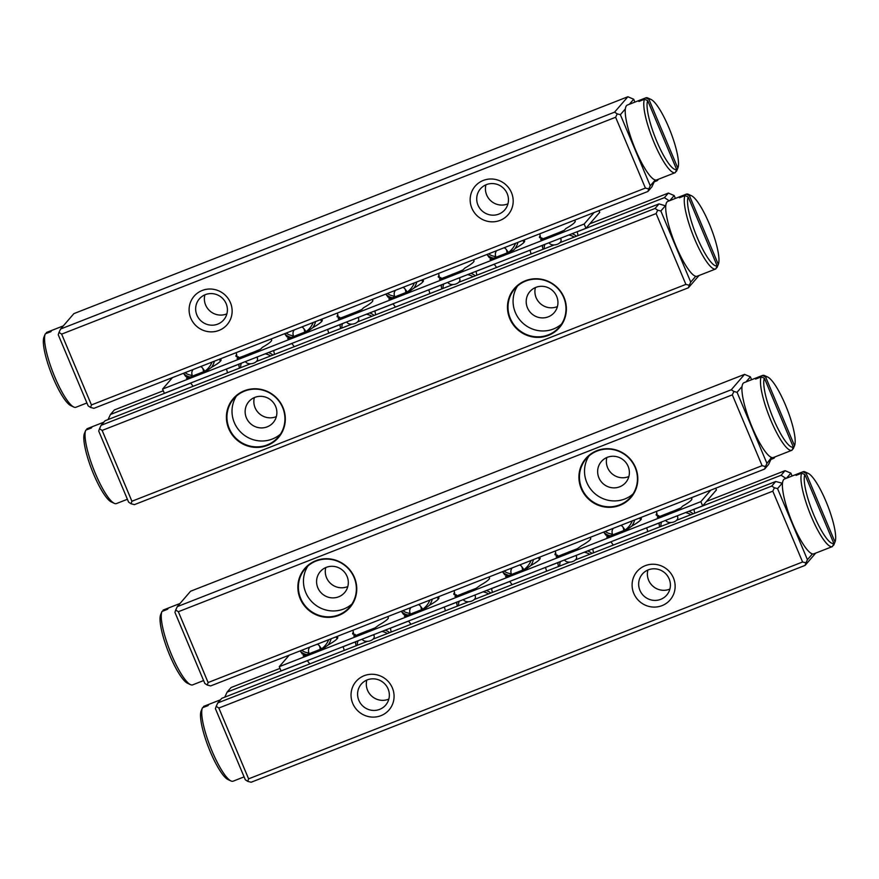 <?xml version="1.0" encoding="UTF-8"?>
<svg xmlns="http://www.w3.org/2000/svg" width="879" height="879" viewBox="0 0 879 879"><rect width="100%" height="100%" fill="white"/><g stroke="black" fill="none" stroke-linecap="round" stroke-linejoin="round"><path stroke-width="1.32" d="M367.334 641.362L221.728 698.355L217.783 702.925L771.762 486.065L775.707 481.494L782.222 483.186L777.541 488.603L807.427 559.703L812.427 553.913M792.089 476.033L790.88 473.155L786.507 478.22M775.707 481.494L676.632 520.28M670.886 522.533L575.448 559.89M569.702 562.142L474.264 599.5M468.518 601.752L373.081 639.11M248.603 778.849L247.757 781.376L245.307 779.761L215.41 708.661L216.201 706.309L218.838 708.034L248.603 778.849L802.582 561.989L772.806 491.174L218.838 708.034M815.679 553.122L805.098 565.384L251.13 782.244L247.757 781.376M785.969 478.429L781.101 475.242L693.938 509.37M658.876 523.093L646.57 527.905M610.927 541.86L592.754 548.979M557.693 562.703L545.387 567.515M509.743 581.469L491.57 588.589M456.509 602.313L444.203 607.125M408.559 621.079L390.386 628.199M355.325 641.923L343.019 646.735M307.375 660.689L227.134 692.103L224.749 697.179M781.101 475.242L785.046 470.672L706.507 501.426M279.983 668.392L231.078 687.532L227.134 692.103M352.743 703.442A21.799 21.14 40.8 0 1 375.19 674.512A21.799 21.14 40.8 0 1 389.738 709.1A21.799 21.14 40.8 0 1 352.743 703.442M633.803 593.424A21.799 21.14 40.8 0 1 656.261 564.494A21.799 21.14 40.8 0 1 670.798 599.082A21.799 21.14 40.8 0 1 633.803 593.424M805.098 565.384L805.944 562.857L802.582 561.989M772.806 491.174L774.388 487.79L771.762 486.065M217.783 702.925L216.201 706.309M785.046 470.672L790.88 473.155M805.944 562.857L807.427 559.703M777.541 488.603L774.388 487.79M647.889 570.064A16.075 15.591 -139.2 0 0 669.886 589.062M639.912 590.325A16.075 15.591 40.8 0 1 664.722 572.8A16.075 15.591 40.8 0 1 666.7 595.116A16.075 15.591 40.8 0 1 639.912 590.325M366.818 680.093A16.075 15.591 -139.2 0 0 388.826 699.091M358.852 700.354A16.075 15.591 40.8 0 1 383.662 682.829A16.075 15.591 40.8 0 1 385.639 705.145A16.075 15.591 40.8 0 1 358.852 700.354M91.427 404.933L90.581 407.46L88.12 405.845L58.234 334.745L59.025 332.394L61.651 334.119L91.427 404.933L645.395 188.073L615.63 117.259L61.651 334.119M625.365 108.897L620.354 114.688L650.251 185.788L654.932 180.371L651.866 186.897L647.922 191.468L93.954 408.328L90.581 407.46M634.913 102.118L633.693 99.239L629.331 104.304M627.87 96.756L73.902 313.616L60.607 329.01L614.586 112.149L627.87 96.756L633.693 99.239M654.251 181.821L657.272 180.645L657.635 179.547M658.503 179.206L657.272 180.645M511.49 192.655A21.799 21.14 40.8 0 1 489.043 221.585A21.799 21.14 40.8 0 1 474.495 186.996A21.799 21.14 40.8 0 1 511.49 192.655M230.43 302.684A21.799 21.14 40.8 0 1 207.971 331.614A21.799 21.14 40.8 0 1 193.435 297.025A21.799 21.14 40.8 0 1 230.43 302.684M60.607 329.01L59.025 332.394M615.63 117.259L617.212 113.874L614.586 112.149M647.922 191.468L648.768 188.941L645.395 188.073M648.768 188.941L650.251 185.788M620.354 114.688L617.212 113.874M204.884 294.839A16.075 15.591 -139.2 0 0 226.881 313.836M226.145 303.662A16.075 15.591 40.8 0 1 201.335 321.187A16.075 15.591 40.8 0 1 199.357 298.882A16.075 15.591 40.8 0 1 226.145 303.662M485.944 184.821A16.075 15.591 -139.2 0 0 507.941 203.818M507.205 193.644A16.075 15.591 40.8 0 1 482.395 211.169A16.075 15.591 40.8 0 1 480.417 188.853A16.075 15.591 40.8 0 1 507.205 193.644M336.185 636.781A43.291 4.802 157.2 0 1 337.723 637.352A43.291 4.802 157.2 0 1 328.383 644.823L324.505 647.691L304.826 655.393L303.178 655.833L304.464 654.185A43.291 4.802 157.2 0 1 302.046 653.635A43.291 4.802 157.2 0 1 302.002 653.46M437.368 597.182A43.291 4.802 157.2 0 1 438.907 597.742A43.291 4.802 157.2 0 1 429.556 605.213L425.689 608.081L406.01 615.783L404.362 616.223L405.648 614.575A43.291 4.802 157.2 0 1 403.23 614.025A43.291 4.802 157.2 0 1 403.186 613.85M538.552 557.572A43.291 4.802 157.2 0 1 540.091 558.143A43.291 4.802 157.2 0 1 530.74 565.604L526.873 568.471L507.194 576.174L505.546 576.613L506.831 574.965A43.291 4.802 157.2 0 1 504.414 574.416A43.291 4.802 157.2 0 1 504.37 574.24M639.736 517.962A43.291 4.802 157.2 0 1 641.274 518.533A43.291 4.802 157.2 0 1 631.924 525.994L628.056 528.861L612.597 534.915L606.73 537.003L608.015 535.355A43.291 4.802 157.2 0 1 605.587 534.806A43.291 4.802 157.2 0 1 605.554 534.63M388.155 617.333A43.291 4.802 157.2 0 1 388.32 617.552A43.291 4.802 157.2 0 1 378.97 625.024L375.091 627.881L355.424 635.583L353.776 636.022L355.061 634.385A43.291 4.802 157.2 0 1 352.633 633.825A43.291 4.802 157.2 0 1 353.347 632.276M489.339 577.723A43.291 4.802 157.2 0 1 489.504 577.942A43.291 4.802 157.2 0 1 480.154 585.414L476.275 588.271L456.608 595.973L454.948 596.412L456.234 594.775A43.291 4.802 157.2 0 1 453.817 594.215A43.291 4.802 157.2 0 1 454.531 592.666M590.523 538.113A43.291 4.802 157.2 0 1 590.677 538.333A43.291 4.802 157.2 0 1 581.338 545.804L577.459 548.661L557.791 556.363L556.132 556.803L557.418 555.165A43.291 4.802 157.2 0 1 555.001 554.605A43.291 4.802 157.2 0 1 555.715 553.067M691.707 498.503A43.291 4.802 157.2 0 1 691.861 498.723A43.291 4.802 157.2 0 1 682.522 506.194L680.95 507.886L674.424 510.71L658.964 516.753L657.316 517.193L658.602 515.555A43.291 4.802 157.2 0 1 656.184 514.995A43.291 4.802 157.2 0 1 656.899 513.457M710.781 490.141L700.86 501.645L279.269 666.678L281.049 670.93L702.651 505.886L716.429 489.922L715.715 488.219M700.86 501.645L702.651 505.886M279.269 666.678L289.191 655.185M665.711 520.346L666.084 520.862A6.186 3.758 168.4 0 0 673.292 522.126A6.186 3.758 168.4 0 0 677.764 517.412A6.186 3.758 168.4 0 0 677.335 516.456L677.204 515.852M564.527 559.956L564.911 560.461A6.186 3.758 168.4 0 0 572.108 561.736A6.186 3.758 168.4 0 0 576.58 557.022A6.186 3.758 168.4 0 0 576.152 556.066L576.02 555.462M463.343 599.566L463.727 600.071A6.186 3.758 168.4 0 0 470.924 601.346A6.186 3.758 168.4 0 0 475.407 596.632A6.186 3.758 168.4 0 0 474.968 595.676L474.836 595.072M362.159 639.176L362.544 639.681A6.186 3.758 168.4 0 0 369.74 640.956A6.186 3.758 168.4 0 0 374.223 636.242A6.186 3.758 168.4 0 0 373.784 635.286L373.663 634.671M623.837 530.509L623.376 528.246A6.186 4.725 -36.6 0 0 622.717 526.763A6.186 4.725 -36.6 0 0 620.75 525.389M613.278 528.312A6.186 4.725 -36.6 0 0 612.125 532.652L612.597 534.915M622.717 526.763L624.497 529.158A6.186 4.725 143.4 0 1 624.991 530.059M522.653 570.119L522.192 567.856A6.186 4.725 -36.6 0 0 521.533 566.373A6.186 4.725 -36.6 0 0 519.566 564.999M512.094 567.922A6.186 4.725 -36.6 0 0 510.952 572.262L511.413 574.514M521.533 566.373L523.313 568.768A6.186 4.725 143.4 0 1 523.807 569.669M421.47 609.729L421.008 607.466A6.186 4.725 -36.6 0 0 420.349 605.972A6.186 4.725 -36.6 0 0 418.382 604.609M410.911 607.532A6.186 4.725 -36.6 0 0 409.768 611.872L410.229 614.124M420.349 605.972L422.129 608.378A6.186 4.725 143.4 0 1 422.623 609.279M320.286 649.339L319.824 647.076A6.186 4.725 -36.6 0 0 319.165 645.582A6.186 4.725 -36.6 0 0 317.198 644.219M309.727 647.142A6.186 4.725 -36.6 0 0 308.584 651.482L309.045 653.734M319.165 645.582L320.945 647.988A6.186 4.725 143.4 0 1 321.439 648.889M560.483 561.538A17.064 10.361 168.4 0 0 559.879 565.988M589.732 554.297A17.064 10.361 168.4 0 0 584.282 552.221M567.603 552.484A18.547 11.262 -11.6 0 1 569.218 551.792A18.547 11.262 -11.6 0 1 570.91 551.199M587.568 550.935A18.547 11.262 -11.6 0 1 591.963 553.429M558.615 566.483A18.547 11.262 -11.6 0 1 558.187 565.131A18.547 11.262 -11.6 0 1 558.165 562.45M625.222 529.971A17.064 13.042 -36.6 0 0 632.221 520.895M605.356 531.421A17.064 13.042 -36.6 0 0 612.421 534.08M610.312 535.805A18.547 14.174 143.4 0 1 603.686 532.07M634.649 519.95A18.547 14.174 143.4 0 1 631.88 526.027M647.669 531.619A18.547 14.174 -36.6 0 0 646.537 527.85M524.038 569.57A17.064 13.042 -36.6 0 0 531.037 560.505M504.172 571.02A17.064 13.042 -36.6 0 0 511.237 573.69M509.128 575.415A18.547 14.174 143.4 0 1 502.513 571.68M533.465 559.56A18.547 14.174 143.4 0 1 530.696 565.636M546.485 571.229A18.547 14.174 -36.6 0 0 545.354 567.46M661.667 521.928A17.064 10.361 168.4 0 0 661.063 526.378M690.916 514.687A17.064 10.361 168.4 0 0 685.466 512.611M668.787 512.875A18.547 11.262 -11.6 0 1 670.402 512.182A18.547 11.262 -11.6 0 1 672.083 511.589M688.751 511.325A18.547 11.262 -11.6 0 1 693.146 513.819M659.799 526.873A18.547 11.262 -11.6 0 1 659.371 525.521A18.547 11.262 -11.6 0 1 659.349 522.84M459.299 601.148A17.064 10.361 168.4 0 0 458.695 605.598M488.548 593.907A17.064 10.361 168.4 0 0 483.098 591.831M466.419 592.094A18.547 11.262 -11.6 0 1 468.035 591.402A18.547 11.262 -11.6 0 1 469.727 590.809M486.384 590.545A18.547 11.262 -11.6 0 1 490.779 593.039M457.432 606.092A18.547 11.262 -11.6 0 1 457.003 604.741A18.547 11.262 -11.6 0 1 456.981 602.06M358.116 640.758A17.064 10.361 168.4 0 0 357.511 645.208M387.364 633.517A17.064 10.361 168.4 0 0 381.915 631.441M365.235 631.704A18.547 11.262 -11.6 0 1 366.862 631.012A18.547 11.262 -11.6 0 1 368.543 630.419M385.2 630.155A18.547 11.262 -11.6 0 1 389.595 632.649M356.248 645.702A18.547 11.262 -11.6 0 1 355.819 644.34A18.547 11.262 -11.6 0 1 355.797 641.67M422.854 609.18A17.064 13.042 -36.6 0 0 429.853 600.115M402.989 610.63A17.064 13.042 -36.6 0 0 410.053 613.3M407.944 615.025A18.547 14.174 143.4 0 1 401.329 611.29M432.281 599.17A18.547 14.174 143.4 0 1 429.512 605.246M445.312 610.839A18.547 14.174 -36.6 0 0 444.181 607.07M321.681 648.79A17.064 13.042 -36.6 0 0 328.669 639.725M301.805 650.24A17.064 13.042 -36.6 0 0 308.881 652.91M306.76 654.635A18.547 14.174 143.4 0 1 300.146 650.899L302.376 653.965M331.097 638.78A18.547 14.174 143.4 0 1 328.328 644.856M344.128 650.449A18.547 14.174 -36.6 0 0 342.997 646.68M185.304 375.86A43.291 4.802 -22.8 0 0 185.348 376.025A43.291 4.802 -22.8 0 0 187.776 376.586L186.48 378.223L188.139 377.783L207.807 370.081L211.685 367.224A43.291 4.802 -22.8 0 0 221.036 359.753A43.291 4.802 -22.8 0 0 219.486 359.181M286.488 336.25A43.291 4.802 -22.8 0 0 286.532 336.415A43.291 4.802 -22.8 0 0 288.949 336.976L287.664 338.613L289.323 338.173L308.99 330.471L312.869 327.614A43.291 4.802 -22.8 0 0 322.208 320.143A43.291 4.802 -22.8 0 0 320.67 319.571M387.672 296.641A43.291 4.802 -22.8 0 0 387.716 296.805A43.291 4.802 -22.8 0 0 390.133 297.366L388.848 299.003L394.715 296.915L410.174 290.861L414.053 288.004A43.291 4.802 -22.8 0 0 423.392 280.533A43.291 4.802 -22.8 0 0 421.854 279.962M488.856 257.031A43.291 4.802 -22.8 0 0 488.9 257.195A43.291 4.802 -22.8 0 0 491.317 257.756L490.032 259.393L491.68 258.953L507.139 252.91L513.666 250.086L515.237 248.394A43.291 4.802 -22.8 0 0 524.576 240.923A43.291 4.802 -22.8 0 0 523.038 240.352M254.394 351.842A4.637 1.011 68.6 0 0 254.284 351.864A4.637 1.011 68.6 0 0 254.185 351.93L260.711 349.106L262.272 347.414A43.291 4.802 -22.8 0 0 271.622 339.942A43.291 4.802 -22.8 0 0 271.457 339.733M355.577 312.232A4.637 1.011 68.6 0 0 355.468 312.254A4.637 1.011 68.6 0 0 355.369 312.32L361.895 309.496L363.456 307.804A43.291 4.802 -22.8 0 0 372.806 300.343A43.291 4.802 -22.8 0 0 372.641 300.124M456.761 272.622A4.637 1.011 68.6 0 0 456.651 272.644A4.637 1.011 68.6 0 0 456.553 272.71L463.079 269.886L464.639 268.194A43.291 4.802 -22.8 0 0 473.99 260.733A43.291 4.802 -22.8 0 0 473.825 260.514M557.945 233.012A4.637 1.011 68.6 0 0 557.824 233.034A4.637 1.011 68.6 0 0 557.736 233.1L564.263 230.276L565.823 228.584A43.291 4.802 -22.8 0 0 575.174 221.123A43.291 4.802 -22.8 0 0 575.009 220.904M236.649 354.676A43.291 4.802 -22.8 0 0 235.946 356.226A43.291 4.802 -22.8 0 0 238.363 356.775L237.077 358.423L242.945 356.325A4.637 1.011 -111.4 0 1 243.043 356.259A4.637 1.011 -111.4 0 1 243.153 356.248M337.833 315.067A43.291 4.802 -22.8 0 0 337.118 316.616A43.291 4.802 -22.8 0 0 339.547 317.165L338.261 318.813L344.128 316.715A4.637 1.011 -111.4 0 1 344.216 316.649A4.637 1.011 -111.4 0 1 344.337 316.638M439.017 275.457A43.291 4.802 -22.8 0 0 438.302 277.006A43.291 4.802 -22.8 0 0 440.731 277.555L439.445 279.203L445.312 277.116A4.637 1.011 -111.4 0 1 445.4 277.039A4.637 1.011 -111.4 0 1 445.521 277.028M540.2 235.847A43.291 4.802 -22.8 0 0 539.486 237.396A43.291 4.802 -22.8 0 0 541.914 237.945L540.629 239.593L546.485 237.506A4.637 1.011 -111.4 0 1 546.584 237.429A4.637 1.011 -111.4 0 1 546.705 237.418M594.094 212.542L584.161 224.035L162.571 389.078L172.493 377.574M162.571 389.078L164.362 393.32L585.952 228.287L599.731 212.322L599.017 210.608M585.952 228.287L584.161 224.035M549.012 242.747L549.397 243.252A6.186 3.758 168.4 0 0 556.594 244.527A6.186 3.758 168.4 0 0 561.077 239.813A6.186 3.758 168.4 0 0 560.637 238.857L560.516 238.242M447.829 282.357L448.213 282.862A6.186 3.758 168.4 0 0 455.421 284.137A6.186 3.758 168.4 0 0 459.893 279.423A6.186 3.758 168.4 0 0 459.453 278.456L459.332 277.852M346.656 321.967L347.029 322.472A6.186 3.758 168.4 0 0 354.237 323.747A6.186 3.758 168.4 0 0 358.709 319.033A6.186 3.758 168.4 0 0 358.269 318.066L358.149 317.462M245.472 361.577L245.845 362.082A6.186 3.758 168.4 0 0 253.053 363.357A6.186 3.758 168.4 0 0 257.525 358.632A6.186 3.758 168.4 0 0 257.086 357.676L256.965 357.072M507.139 252.91L506.678 250.647A6.186 4.725 -36.6 0 0 506.018 249.153A6.186 4.725 -36.6 0 0 504.052 247.79M496.58 250.713A6.186 4.725 -36.6 0 0 495.437 255.042L495.899 257.305M506.018 249.153L507.798 251.559A6.186 4.725 143.4 0 1 508.293 252.46M405.955 292.509L405.494 290.257A6.186 4.725 -36.6 0 0 404.834 288.762A6.186 4.725 -36.6 0 0 402.868 287.4M395.396 290.323A6.186 4.725 -36.6 0 0 394.253 294.652L394.715 296.915M404.834 288.762L406.625 291.169A6.186 4.725 143.4 0 1 407.109 292.059M304.782 332.119L304.31 329.867A6.186 4.725 -36.6 0 0 303.651 328.372A6.186 4.725 -36.6 0 0 301.684 327.01M294.223 329.933A6.186 4.725 -36.6 0 0 293.07 334.262L293.531 336.525M303.651 328.372L305.442 330.768A6.186 4.725 143.4 0 1 305.925 331.669M203.598 371.729L203.126 369.477A6.186 4.725 -36.6 0 0 202.467 367.982A6.186 4.725 -36.6 0 0 200.5 366.609M193.039 369.543A6.186 4.725 -36.6 0 0 191.886 373.872L192.347 376.135M202.467 367.982L204.258 370.378A6.186 4.725 143.4 0 1 204.741 371.279M443.796 283.939A17.064 10.361 168.4 0 0 443.192 288.378M473.034 276.698A17.064 10.361 168.4 0 0 467.584 274.622M450.916 274.885A18.547 11.262 -11.6 0 1 452.531 274.193A18.547 11.262 -11.6 0 1 454.212 273.589M470.869 273.336A18.547 11.262 -11.6 0 1 475.264 275.819M441.917 288.872A18.547 11.262 -11.6 0 1 441.5 287.521A18.547 11.262 -11.6 0 1 441.467 284.851M508.534 252.361A17.064 13.042 -36.6 0 0 515.523 243.296M488.658 253.811A17.064 13.042 -36.6 0 0 495.734 256.481M493.613 258.195A18.547 14.174 143.4 0 1 486.999 254.46M530.982 254.009A18.547 14.174 -36.6 0 0 529.85 250.251M517.951 242.34A18.547 14.174 143.4 0 1 515.182 248.416M407.351 291.971A17.064 13.042 -36.6 0 0 414.339 282.906M387.474 293.421A17.064 13.042 -36.6 0 0 394.55 296.091M392.43 297.805A18.547 14.174 143.4 0 1 385.815 294.069M429.798 293.619A18.547 14.174 -36.6 0 0 428.666 289.861M416.778 281.95A18.547 14.174 143.4 0 1 413.998 288.026M544.969 244.329A17.064 10.361 168.4 0 0 544.365 248.768M574.218 237.088A17.064 10.361 168.4 0 0 568.768 235.012M552.089 235.275A18.547 11.262 -11.6 0 1 553.715 234.583A18.547 11.262 -11.6 0 1 555.396 233.979M572.053 233.726A18.547 11.262 -11.6 0 1 576.448 236.209M543.101 249.262A18.547 11.262 -11.6 0 1 542.673 247.911A18.547 11.262 -11.6 0 1 542.651 245.241M342.612 323.549A17.064 10.361 168.4 0 0 342.008 327.988M371.861 316.308A17.064 10.361 168.4 0 0 366.4 314.232M349.732 314.495A18.547 11.262 -11.6 0 1 351.347 313.803A18.547 11.262 -11.6 0 1 353.028 313.199M369.685 312.946A18.547 11.262 -11.6 0 1 374.08 315.429M340.744 328.482A18.547 11.262 -11.6 0 1 340.316 327.131A18.547 11.262 -11.6 0 1 340.283 324.45M241.428 363.159A17.064 10.361 168.4 0 0 240.824 367.598M270.677 355.918A17.064 10.361 168.4 0 0 265.216 353.841M248.548 354.105A18.547 11.262 -11.6 0 1 250.163 353.413A18.547 11.262 -11.6 0 1 251.844 352.809M268.513 352.556A18.547 11.262 -11.6 0 1 272.897 355.039M239.56 368.092A18.547 11.262 -11.6 0 1 239.132 366.741A18.547 11.262 -11.6 0 1 239.099 364.06M306.167 331.581A17.064 13.042 -36.6 0 0 313.166 322.516M286.29 333.031A17.064 13.042 -36.6 0 0 293.366 335.701M291.257 337.415A18.547 14.174 143.4 0 1 284.631 333.679M328.614 333.229A18.547 14.174 -36.6 0 0 327.482 329.471M315.594 321.56A18.547 14.174 143.4 0 1 312.814 327.636M204.983 371.191A17.064 13.042 -36.6 0 0 211.982 362.126M185.117 372.641A17.064 13.042 -36.6 0 0 192.182 375.311M190.073 377.025A18.547 14.174 143.4 0 1 183.447 373.289L185.678 376.355M227.43 372.839A18.547 14.174 -36.6 0 0 226.299 369.081M214.41 361.17A18.547 14.174 143.4 0 1 211.63 367.246M751.6 379.717L750.391 376.849L746.018 381.904M742.052 386.507L737.052 392.298L766.938 463.398L771.52 457.476M775.201 456.816L773.959 458.245L770.938 459.431M208.114 682.533L207.268 685.06L204.818 683.444L174.932 612.344L175.712 609.993L178.349 611.718L208.114 682.533L762.093 465.672L732.328 394.858L178.349 611.718M581.25 488.636A29.842 28.941 40.8 0 1 611.982 449.037A29.842 28.941 40.8 0 1 631.88 496.382A29.842 28.941 40.8 0 1 581.25 488.636M300.189 598.665A29.842 28.941 40.8 0 1 330.922 559.066A29.842 28.941 40.8 0 1 350.82 606.411A29.842 28.941 40.8 0 1 300.189 598.665M177.305 606.62L731.273 389.76L744.568 374.366L190.589 591.226L177.305 606.62L175.712 609.993M771.619 457.97L768.565 464.497L764.62 469.067L210.641 685.928L207.268 685.06M773.959 458.245L774.333 457.157M744.568 374.366L750.391 376.849M764.62 469.067L765.466 466.551L762.093 465.672M732.328 394.858L733.91 391.485L731.273 389.76M737.052 392.298L733.91 391.485M765.466 466.551L766.938 463.398M628.133 466.342A16.075 15.591 40.8 0 1 625.683 482.571A16.075 15.591 40.8 0 1 598.896 477.78A16.075 15.591 40.8 0 1 601.346 461.552A16.075 15.591 40.8 0 1 628.133 466.342M633.001 494.009A29.37 28.491 40.8 0 1 594.896 493.624A29.37 28.491 40.8 0 1 588.952 455.981M635.143 467.485A29.37 28.491 -139.2 0 0 586.216 458.739A29.37 28.491 -139.2 0 0 581.744 488.383A29.37 28.491 -139.2 0 0 630.682 497.129A29.37 28.491 -139.2 0 0 635.143 467.485M606.873 457.519A16.075 15.591 -139.2 0 0 628.87 476.517M347.062 576.371A16.075 15.591 40.8 0 1 344.623 592.589A16.075 15.591 40.8 0 1 317.835 587.809A16.075 15.591 40.8 0 1 320.286 571.581A16.075 15.591 40.8 0 1 347.062 576.371M351.941 604.038A29.37 28.491 40.8 0 1 313.836 603.653A29.37 28.491 40.8 0 1 307.892 566.01M354.083 577.503A29.37 28.491 -139.2 0 0 305.145 568.768A29.37 28.491 -139.2 0 0 300.684 598.412A29.37 28.491 -139.2 0 0 349.611 607.158A29.37 28.491 -139.2 0 0 354.083 577.503M325.801 567.548A16.075 15.591 -139.2 0 0 347.809 586.535M131.905 501.25L131.059 503.766L128.609 502.151L98.723 431.051L99.514 428.699L102.14 430.424L131.905 501.25L685.884 284.389L656.119 213.564L102.14 430.424M577.239 231.759L664.414 197.643L668.359 193.072L589.809 223.815M163.285 390.781L114.38 409.933L110.435 414.503L190.688 383.09M226.332 369.136L238.638 364.313M273.688 350.589L291.872 343.48M327.504 329.526L339.81 324.703M374.872 310.979L393.056 303.87M428.688 289.916L440.994 285.093M476.055 271.369L494.229 264.26M529.872 250.306L542.178 245.483M675.391 198.434L674.182 195.556L669.82 200.61M559.934 242.681L659.008 203.895L665.777 205.906M665.524 205.576L660.843 211.004L690.729 282.104L695.728 276.314M282.983 407.471A29.842 28.941 40.8 0 1 252.251 447.07A29.842 28.941 40.8 0 1 232.353 399.714A29.842 28.941 40.8 0 1 282.983 407.471M564.043 297.443A29.842 28.941 40.8 0 1 533.311 337.042A29.842 28.941 40.8 0 1 513.413 289.696A29.842 28.941 40.8 0 1 564.043 297.443M698.992 275.523L688.411 287.774L134.432 504.634L131.059 503.766M656.119 213.564L657.701 210.191L655.064 208.466L101.096 425.326L105.04 420.755L250.647 363.752M256.382 361.511L351.82 324.142M357.566 321.901L453.004 284.532M458.75 282.291L554.188 244.922M655.064 208.466L659.008 203.895M110.435 414.503L108.062 419.569M669.271 200.83L664.414 197.643M668.359 193.072L674.182 195.556M101.096 425.326L99.514 428.699M688.411 287.774L689.257 285.257L685.884 284.389M660.843 211.004L657.701 210.191M689.257 285.257L690.729 282.104M246.395 417.844A16.075 15.591 40.8 0 1 248.834 401.615A16.075 15.591 40.8 0 1 275.621 406.406A16.075 15.591 40.8 0 1 273.171 422.634A16.075 15.591 40.8 0 1 246.395 417.844M280.5 434.083A29.37 28.491 40.8 0 1 234.308 422.579A29.37 28.491 40.8 0 1 236.44 396.044M229.232 428.447A29.37 28.491 -139.2 0 0 278.171 437.193A29.37 28.491 -139.2 0 0 282.642 407.548A29.37 28.491 -139.2 0 0 233.704 398.802A29.37 28.491 -139.2 0 0 229.232 428.447M254.361 397.583A16.075 15.591 -139.2 0 0 276.369 416.58M527.455 307.826A16.075 15.591 40.8 0 1 529.894 291.597A16.075 15.591 40.8 0 1 556.682 296.377A16.075 15.591 40.8 0 1 554.242 312.605A16.075 15.591 40.8 0 1 527.455 307.826M561.56 324.054A29.37 28.491 40.8 0 1 515.369 312.55A29.37 28.491 40.8 0 1 517.511 286.027M510.303 318.429A29.37 28.491 -139.2 0 0 559.231 327.164A29.37 28.491 -139.2 0 0 563.703 297.52A29.37 28.491 -139.2 0 0 514.764 288.773A29.37 28.491 -139.2 0 0 510.303 318.429M535.421 287.554A16.075 15.591 -139.2 0 0 557.429 306.551M804.9 474.583L833.819 543.365L832.523 546.518A40.192 8.713 -111.4 0 1 832.358 546.595A40.192 8.713 -111.4 0 1 811.141 516.182A40.192 8.713 -111.4 0 1 801.703 473.188L804.9 474.583A37.72 8.186 68.6 0 0 813.943 515.248A37.72 8.186 68.6 0 0 833.819 543.365M806.087 473.21L834.995 542.002A37.72 8.186 68.6 0 0 835.05 541.871A37.72 8.186 68.6 0 0 827.568 505.304A37.72 8.186 68.6 0 0 808.24 473.385A37.72 8.186 68.6 0 0 806.087 473.21L802.879 471.814L797.253 474.023A40.192 8.713 68.6 0 0 796.077 475.385L801.703 473.188M802.879 471.814A40.192 8.713 -111.4 0 1 803.054 471.737A40.192 8.713 -111.4 0 1 805.219 471.968L808.24 473.385M833.863 544.76A40.192 8.713 -111.4 0 1 833.786 544.958A40.192 8.713 -111.4 0 1 833.71 545.156L834.995 542.002M832.962 545.441L833.71 545.156M803.054 471.737L784.497 479A40.192 8.713 68.6 0 0 783.672 479.604A40.192 8.713 68.6 0 0 791.88 521.73A40.192 8.713 68.6 0 0 813.8 553.858L832.358 546.595M797.253 474.023L797.583 474.792M764.422 378.267L793.33 447.059L792.045 450.213A40.192 8.713 -111.4 0 1 791.869 450.29A40.192 8.713 -111.4 0 1 770.652 419.876A40.192 8.713 -111.4 0 1 761.214 376.871L764.422 378.267A37.72 8.186 68.6 0 0 773.465 418.931A37.72 8.186 68.6 0 0 793.33 447.059M765.598 376.904L794.517 445.686A37.72 8.186 68.6 0 0 794.561 445.565A37.72 8.186 68.6 0 0 787.079 408.999A37.72 8.186 68.6 0 0 767.752 377.069A37.72 8.186 68.6 0 0 765.598 376.904L762.39 375.509L756.775 377.706A40.192 8.713 68.6 0 0 755.588 379.08L761.214 376.871M762.39 375.509A40.192 8.713 -111.4 0 1 762.565 375.432A40.192 8.713 -111.4 0 1 764.73 375.663L767.752 377.069M793.385 448.444A40.192 8.713 -111.4 0 1 793.308 448.642A40.192 8.713 -111.4 0 1 793.221 448.839L794.517 445.686M792.484 449.136L793.221 448.839M762.565 375.432L744.019 382.695A40.192 8.713 68.6 0 0 743.184 383.299A40.192 8.713 68.6 0 0 751.402 425.425A40.192 8.713 68.6 0 0 773.322 457.552L791.869 450.29M756.775 377.706L757.105 378.486M688.213 196.984L717.121 265.766L715.836 268.919A40.192 8.713 -111.4 0 1 715.66 268.996A40.192 8.713 -111.4 0 1 694.443 238.583A40.192 8.713 -111.4 0 1 685.005 195.588L688.213 196.984A37.72 8.186 68.6 0 0 697.256 237.638A37.72 8.186 68.6 0 0 717.121 265.766M689.389 195.61L718.308 264.392A37.72 8.186 68.6 0 0 718.352 264.271A37.72 8.186 68.6 0 0 710.869 227.705A37.72 8.186 68.6 0 0 691.542 195.775A37.72 8.186 68.6 0 0 689.389 195.61L686.18 194.215L680.566 196.413A40.192 8.713 68.6 0 0 679.379 197.786L685.005 195.588M686.18 194.215A40.192 8.713 -111.4 0 1 686.356 194.138A40.192 8.713 -111.4 0 1 688.521 194.369L691.542 195.775M717.176 267.161A40.192 8.713 -111.4 0 1 717.099 267.359A40.192 8.713 -111.4 0 1 717.011 267.546L718.308 264.392M716.275 267.842L717.011 267.546M686.356 194.138L667.809 201.401A40.192 8.713 68.6 0 0 666.974 202.005A40.192 8.713 68.6 0 0 675.193 244.131A40.192 8.713 68.6 0 0 697.113 276.259L715.66 268.996M680.566 196.413L680.895 197.193M647.724 100.667L676.632 169.449L675.347 172.603A40.192 8.713 -111.4 0 1 675.171 172.68A40.192 8.713 -111.4 0 1 653.954 142.266A40.192 8.713 -111.4 0 1 644.516 99.272L647.724 100.667A37.72 8.186 68.6 0 0 656.767 141.332A37.72 8.186 68.6 0 0 676.632 169.449M648.9 99.294L677.819 168.087A37.72 8.186 68.6 0 0 677.874 167.955A37.72 8.186 68.6 0 0 670.391 131.389A37.72 8.186 68.6 0 0 651.053 99.47A37.72 8.186 68.6 0 0 648.9 99.294L645.702 97.899L640.077 100.107A40.192 8.713 68.6 0 0 638.901 101.47L644.516 99.272M645.702 97.899A40.192 8.713 -111.4 0 1 645.867 97.822A40.192 8.713 -111.4 0 1 648.043 98.052L651.053 99.47M676.687 170.845A40.192 8.713 -111.4 0 1 676.61 171.042A40.192 8.713 -111.4 0 1 676.522 171.24L677.819 168.087M675.786 171.526L676.522 171.24M645.867 97.822L627.32 105.084A40.192 8.713 68.6 0 0 626.496 105.689A40.192 8.713 68.6 0 0 634.704 147.815A40.192 8.713 68.6 0 0 656.624 179.942L675.171 172.68M640.077 100.107L640.406 100.876M220.497 699.794L203.829 706.32A40.192 8.713 68.6 0 0 203.653 706.397L209.279 704.189A40.192 8.713 -111.4 0 0 208.092 705.562L202.478 707.76A40.192 8.713 68.6 0 0 202.39 707.958A40.192 8.713 68.6 0 0 210.356 746.919A40.192 8.713 68.6 0 0 230.957 780.948L227.947 779.53A37.72 8.186 -111.4 0 1 208.609 747.611A37.72 8.186 -111.4 0 1 201.126 711.045A37.72 8.186 -111.4 0 1 201.181 710.913M230.957 780.948A40.192 8.713 68.6 0 0 233.133 781.178L244.087 776.882M203.653 706.397L203.214 707.474M180.008 603.477L163.34 610.004A40.192 8.713 68.6 0 0 163.164 610.081L168.79 607.883A40.192 8.713 -111.4 0 0 167.603 609.246L161.989 611.454A40.192 8.713 68.6 0 0 161.901 611.641A40.192 8.713 68.6 0 0 169.878 650.614A40.192 8.713 68.6 0 0 190.479 684.631L187.458 683.225A37.72 8.186 -111.4 0 1 168.131 651.295A37.72 8.186 -111.4 0 1 160.648 614.729A37.72 8.186 -111.4 0 1 160.692 614.608M190.479 684.631A40.192 8.713 68.6 0 0 192.644 684.862L203.609 680.566M163.164 610.081L162.725 611.158M103.799 422.184L87.131 428.71A40.192 8.713 68.6 0 0 86.955 428.787L92.581 426.59A40.192 8.713 -111.4 0 0 91.405 427.952L85.779 430.161A40.192 8.713 68.6 0 0 85.692 430.358A40.192 8.713 68.6 0 0 93.668 469.32A40.192 8.713 68.6 0 0 114.27 503.337L111.248 501.931A37.72 8.186 -111.4 0 1 91.921 470.001A37.72 8.186 -111.4 0 1 84.439 433.435A37.72 8.186 -111.4 0 1 84.483 433.314M114.27 503.337A40.192 8.713 68.6 0 0 116.435 503.568L127.4 499.283M86.955 428.787L86.516 429.864M63.321 325.878L46.642 332.405A40.192 8.713 68.6 0 0 46.477 332.482L52.092 330.273A40.192 8.713 -111.4 0 0 50.916 331.647L45.29 333.844A40.192 8.713 68.6 0 0 45.214 334.042A40.192 8.713 68.6 0 0 53.179 373.004A40.192 8.713 68.6 0 0 73.781 407.032L70.76 405.615A37.72 8.186 -111.4 0 1 51.432 373.696A37.72 8.186 -111.4 0 1 43.95 337.129A37.72 8.186 -111.4 0 1 44.005 336.998M73.781 407.032A40.192 8.713 68.6 0 0 75.946 407.263L86.911 402.967M46.477 332.482L46.038 333.559M658.657 515.61L659.118 516.698L658.668 515.566M608.07 535.41L608.521 536.498L608.081 535.377M557.473 555.22L557.934 556.308L557.495 555.176M506.886 575.02L507.337 576.108M456.783 595.907L456.311 594.786L456.75 595.918M405.702 614.63L406.164 615.718M355.599 635.517L355.127 634.396L355.566 635.528M304.519 654.24L304.98 655.327M624.782 530.136L623.376 528.246M523.598 569.746L522.192 567.856M422.414 609.356L421.008 607.466M321.231 648.966L319.824 647.076M242.945 356.325L254.185 351.93M344.128 316.715L355.369 312.32M445.312 277.116L456.553 272.71M546.485 237.506L557.736 233.1M542.42 239.099L541.958 238L542.453 239.088M491.833 258.898L491.372 257.811M440.797 277.577L441.269 278.698L440.786 277.61M390.65 298.508L390.188 297.421M340.052 318.308L339.602 317.22L340.085 318.297M289.466 338.118L289.004 337.031M238.879 357.918L238.418 356.83L238.901 357.907M188.282 377.728L187.82 376.641M508.084 252.537L506.678 250.647M406.9 292.147L405.494 290.257M305.716 331.757L304.31 329.867M204.532 371.367L203.126 369.477M506.897 574.987L507.37 576.097M405.713 614.597L406.186 615.707M304.53 654.196L305.002 655.316M573.339 550.243L562.099 554.649M472.155 589.853L460.915 594.259M370.971 629.463L359.731 633.869M674.523 510.633L663.282 515.039M677.764 517.412L677.423 515.764M576.58 557.022L576.25 555.374M374.223 636.242L373.883 634.594M475.407 596.632L475.067 594.984M593.534 552.814L592.743 548.914M590.666 538.849L590.347 537.289M558.187 565.131L557.682 562.637M556.143 555.154L555.297 551.012M640.78 519.83L639.462 518.061M613.311 545.068L610.883 541.805M605.928 535.135L603.653 532.081M539.596 559.44L538.289 557.671M512.127 584.678L509.71 581.415M504.744 574.745L502.469 571.691M694.718 513.204L693.916 509.304M691.85 499.239L691.531 497.679M659.371 525.521L658.865 523.027M657.327 515.544L656.47 511.402M492.35 592.424L491.559 588.523M489.493 578.459L489.163 576.899M457.003 604.741L456.498 602.247M454.959 594.764L454.113 590.622M391.177 632.023L390.375 628.133M388.309 618.069L387.991 616.509M355.819 644.34L355.314 641.857M353.776 634.374L352.929 630.232M438.412 599.049L437.105 597.28M410.943 624.288L408.526 621.024M403.56 614.355L401.285 611.301M337.228 638.659L335.921 636.89M309.76 663.898L307.342 660.634M491.855 258.887L491.383 257.767M390.672 298.497L390.21 297.377M289.488 338.107L289.026 336.987M188.315 377.717L187.842 376.597M456.651 272.644L445.4 277.039M355.468 312.254L344.216 316.649M557.824 233.034L546.584 237.429M254.284 351.864L243.043 356.259M561.077 239.813L560.736 238.154M358.709 319.033L358.368 317.374M459.893 279.423L459.552 277.764M257.525 358.632L257.184 356.984M438.599 273.413L439.445 277.544M440.983 285.038L441.5 287.521M473.66 259.69L473.979 261.25M476.044 271.314L476.847 275.204M486.955 254.481L489.229 257.536M494.196 264.205L496.624 267.469M522.774 240.461L524.082 242.219M385.771 294.091L388.046 297.146M393.012 303.815L395.44 307.079M421.59 280.071L422.898 281.829M539.783 233.803L540.629 237.934M542.167 245.428L542.673 247.911M574.844 220.08L575.163 221.64M577.228 231.704L578.03 235.594M337.415 313.023L338.261 317.154M339.799 324.648L340.316 327.131M372.476 299.299L372.795 300.86M374.861 310.924L375.663 314.814M236.231 352.633L237.077 356.764M238.616 364.258L239.132 366.741M271.292 338.898L271.611 340.459M273.677 350.534L274.479 354.424M284.598 333.701L286.862 336.745M291.828 343.425L294.256 346.678M320.406 319.681L321.725 321.439M190.644 383.035L193.072 386.288M219.223 359.291L220.541 361.049M835.05 541.871L833.786 544.958M794.561 445.565L793.308 448.642M718.352 264.271L717.099 267.359M677.874 167.955L676.61 171.042M201.126 711.045L202.39 707.958M160.648 614.729L161.901 611.641M84.439 433.435L85.692 430.358M43.95 337.129L45.214 334.042"/></g></svg>

